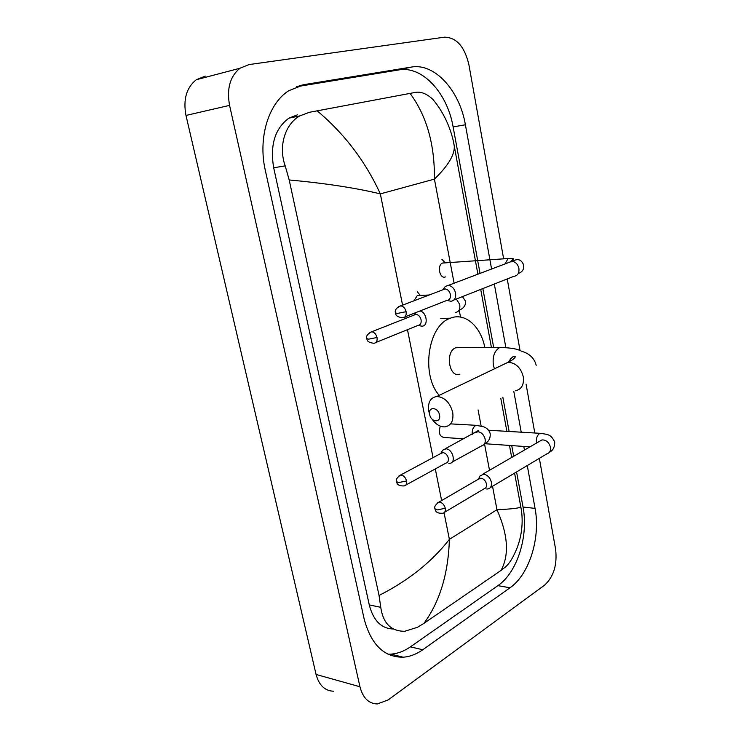 <?xml version="1.0" encoding="UTF-8"?>
<svg xmlns="http://www.w3.org/2000/svg" width="741" height="741" viewBox="0 0 741 741"><rect width="100%" height="100%" fill="white"/><g stroke="black" fill="none" stroke-linecap="round" stroke-linejoin="round"><path stroke-width="1.11" d="M539.346 458.355L555.583 549.09C557.389 564.735 553.722 576.757 544.57 585.177L388.21 699.902L377.317 703.95C368.675 703.672 362.886 697.948 359.959 686.759L229.571 105.379C226.57 88.827 230.025 76.453 239.936 68.255L249.032 64.569L444.572 37.161C456.493 37.458 464.588 46.609 468.877 64.615L503.639 258.831M333.459 691.214C324.808 690.844 319.01 685.258 316.074 674.458L185.982 115.439C182.999 99.59 186.426 87.688 196.254 79.741L205.294 76.119M507.233 278.94L520.052 350.549M526.064 384.134L534.807 433.003M491.589 269.02L465.394 124.775C459.735 90.828 434.856 62.744 411.292 67.088L304.208 84.604L288.731 90.735C268.344 103.583 257.859 138.178 265.334 170.467L364.127 618.837C370.991 644.55 384.005 657.341 403.178 657.193C409.912 656.711 416.442 654.238 422.75 649.764L509.993 587.78C529.435 574.432 540.708 537.457 535.058 508.391L527.277 465.552M524.461 450.046L523.804 446.443M521.219 432.198L513.846 391.563M505.862 347.64L494.321 284.035M480.048 273.392L453.112 126.915C447.434 93.292 422.49 65.541 398.899 69.913L296.363 86.753M387.988 654.192L390.813 654.146C397.565 653.682 404.095 651.256 410.421 646.847L497.869 585.659C517.375 572.469 528.694 535.836 523.016 507.02L516.57 471.934M513.689 456.28L511.725 445.591M509.123 431.475L502.824 397.213M493.682 347.52L482.845 288.564M297.539 114.772L288.944 118.143C274.976 128.48 269.881 145.023 273.688 167.781L369.268 604.906C373.418 620.754 381.485 628.785 393.471 628.998M379.049 595.458C408.421 580.573 431.855 561.873 449.379 539.355C448.324 573.645 439.848 601.646 423.954 623.348L417.544 627.275L404.679 631.286C391.053 631.276 383.078 623.283 380.754 607.314L379.049 595.458L289.194 179.952L285.202 165.873C278.06 146.079 285.304 123.979 299.781 115.902L309.469 112.28L415.553 92.366C421.101 91.486 426.816 93.774 432.698 99.238C446.267 115.022 452.464 134.408 454.289 146.07C454.761 154.776 448.138 165.789 434.421 179.118C434.791 144.43 426.668 115.855 410.06 93.385M514.587 473.119L520.803 506.835C523.007 517.44 523.442 535.613 514.587 553.564C511.975 559.372 508.965 563.818 505.547 566.902L501.027 570.431C509.419 554.963 508.057 534.724 496.97 509.725C512.05 509.039 519.987 508.076 520.803 506.835L520.719 506.418M423.954 623.348L501.027 570.431M317.148 110.826C344.315 133.575 365.378 161.26 380.346 193.883C355.606 187.918 325.225 183.277 289.194 179.952M453.677 142.856L477.908 274.198M439.515 414.979C438.135 406.855 427.789 406.42 429.65 414.488C430.993 422.509 441.33 423.111 439.515 414.979M429.456 413.737L428.77 411.162C427.631 402.539 430.308 397.639 436.801 396.481C444.6 397.157 449.898 402.428 452.705 412.292C453.779 420.758 451.195 425.612 444.971 426.872C440.089 427.02 435.773 424.417 432.022 419.054M460.105 347.622L455.604 347.798C444.795 351.836 449.203 378.531 459.892 374.149M439.209 395.324C420.823 374.955 427.955 325.595 449.972 318.352L450.333 318.204C464.978 312.137 480.816 326.253 484.836 347.548M486.67 488.986L488.087 488.921C490.774 488.115 491.867 485.883 491.376 482.224C490.153 477.695 487.643 475.037 483.854 474.24L480.122 475.796L479.353 477.287M444.609 512.244L484.077 488.81C486.022 488.226 486.818 486.615 486.457 483.956C485.568 480.687 483.753 478.751 481.02 478.177L478.417 479.177M445.397 276.921C439.756 279.403 436.782 265.176 442.525 263.055L444.461 262.851M448.361 300.716L450.917 301.272C454.557 300.651 456.113 297.919 455.576 293.075C454.381 288.499 451.964 285.943 448.314 285.405L445.285 286.415L443.674 288.666M445.285 286.415L442.748 289.851M447.045 300.429C449.667 299.975 450.787 298.002 450.398 294.492C449.528 291.176 447.777 289.323 445.137 288.934L444.841 288.944M448.833 463.338L449.935 463.301C456.391 462.634 452.668 448.963 445.98 448.833L442.72 450.111L441.849 451.621M405.836 485.068L445.952 463.088C447.916 462.56 448.713 460.939 448.333 458.216C447.444 455.002 445.702 453.131 443.099 452.612L440.765 453.501L442.72 450.111M463.838 438.811L444.563 437.514C439.682 436.866 438.264 433.077 440.311 426.149M413.932 300.827L417.303 295.539L419.573 295.4M415.451 312.748L414.895 313.767M419.888 325.808L421.824 326.17C428.706 326.457 426.983 312.109 419.971 310.979M417.961 325.447C420.453 325.058 421.49 323.178 421.083 319.806C420.193 316.5 418.461 314.684 415.886 314.36L413.811 315.175M444.063 512.763L449.379 539.355L496.97 509.725L492.533 486.272M402.576 305.144L380.346 193.883L434.421 179.118L454.113 283.21M459.179 309.997L460.522 317.074M478.084 409.893L481.122 425.992M484.558 444.146L489.505 470.276M404.929 316.907L405.253 318.547M407.476 329.671L433.05 457.632M435.3 468.923L441.627 500.555M229.571 105.379L185.982 115.439M359.959 686.759L316.074 674.458M453.112 126.915L465.394 124.775M398.899 69.913L411.292 67.088M523.016 507.02L535.058 508.391M497.869 585.659L509.993 587.78M410.421 646.847L422.75 649.764M299.16 85.78L304.208 84.604M369.268 604.906L380.754 607.314M273.688 167.781L285.202 165.873M510.651 360.904L510.521 358.672M515.365 390.785C521.525 389.433 524.183 384.774 523.313 376.817C520.793 367.582 515.69 362.747 508.02 362.303L502.379 365.017M504.084 347.566L499.453 347.677C494.414 350.891 492.395 356.745 493.386 365.248L494.404 368.842M435.069 509.011C435.365 512.179 438.005 513.578 442.988 513.217C444.943 512.652 445.712 511.003 445.313 508.261C444.081 504.25 441.905 502.231 438.802 502.194L437.264 503.028M445.313 508.261L437.051 509.947L435.023 508.798C433.985 507.131 435.245 504.936 438.802 502.194L480.075 478.214M490.329 487.587L547.09 453.733C549.748 452.89 550.869 450.741 550.452 447.268L550.368 446.823C548.748 442.044 545.932 439.756 541.93 439.941L539.633 441.265M536.512 443.072C535.975 438.691 536.966 435.541 539.485 433.615L542.106 433.476M395.601 313.091C395.527 315.592 397.861 317.157 402.613 317.787C405.392 317.491 406.559 315.453 406.114 311.683C405.188 308.228 403.391 306.292 400.724 305.848L398.491 306.617M406.114 311.683L397.528 313.415L395.583 312.989C394.49 310.303 396.203 307.932 400.724 305.848L445.137 288.934M453.9 299.994L513.893 276.31C517.653 275.809 519.33 273.188 518.913 268.455L518.82 267.983C517.616 263.926 515.319 261.712 511.92 261.323L508.632 262.564M504.992 263.944L508.085 258.526L510.401 258.442M512.355 259.961L512.994 260.925M396.685 481.817C396.861 484.734 399.38 486.115 404.253 485.929C406.225 485.42 406.994 483.762 406.568 480.955C405.41 477.148 403.391 475.194 400.501 475.074L399.001 475.824M406.568 480.955L398.491 482.604L396.648 481.631C395.574 479.927 396.861 477.741 400.501 475.074L442.377 452.64M452.121 462.097L481.798 445.776C484.642 444.943 485.726 442.59 485.049 438.718C483.762 434.624 481.428 432.29 478.028 431.716L474.824 432.957M472.23 434.337C471.934 430.197 473.036 427.279 475.555 425.584L478.454 425.501M366.943 338.794C366.851 341.249 369.175 342.75 373.927 343.268C376.447 342.935 377.475 341.008 377.021 337.479C376.067 334.052 374.298 332.153 371.704 331.773L369.75 332.477M377.021 337.479L368.703 339.156L366.925 338.683C365.795 336.321 367.388 334.015 371.704 331.773L415.886 314.36M455.372 312.498C458.966 311.878 460.393 309.173 459.679 304.403L456.354 299.021M239.936 68.255L196.254 79.741M390.813 654.146L403.178 657.193M288.944 118.143L299.781 115.902M511.688 457.438L509.484 445.443M506.881 431.345L500.786 398.26M491.431 347.529L480.714 289.407M508.141 362.303C511.938 356.93 514.337 355.106 515.31 356.838C514.745 358.366 512.318 360.191 508.02 362.303L436.801 396.481M456.03 347.631L499.869 347.501C517.088 347.825 519.849 350.66 521.71 351.243C523.276 351.947 533.363 354.087 536.178 365.304M450.333 318.204L440.765 318.454M549.396 452.316C553.101 450.417 554.861 446.943 554.676 441.895C550.804 434.282 548.423 434.55 540.161 433.318L488.606 430.252M540.773 440.608L482.567 474.296M478.362 479.205L480.122 475.796M485.142 443.739L529.954 446.869M448.314 285.405L511.92 261.323C516.06 259.572 520.553 257.553 523.637 264.963C524.146 269.335 522.377 272.142 518.32 273.401M445.146 262.805L441.895 259.239M510.216 261.971L513.346 259.035C514.189 258.646 512.439 258.479 508.085 258.526L442.525 263.055M404.975 316.861L446.832 300.429M484.086 444.461C485.976 443.072 490.913 440.599 490.134 433.448C489.097 430.225 486.948 428.02 483.697 426.835L476.194 425.315L450.787 423.889M476.259 432.188L478.603 430.41L444.998 448.87M462.44 296.622L465.218 300.716C466.932 305.783 460.976 310.349 459.429 309.469M420.267 295.372L417.266 291.759M413.978 315.027L415.71 312.646M417.303 295.539L429.178 295.011M375.974 342.444L417.924 325.447"/></g></svg>
